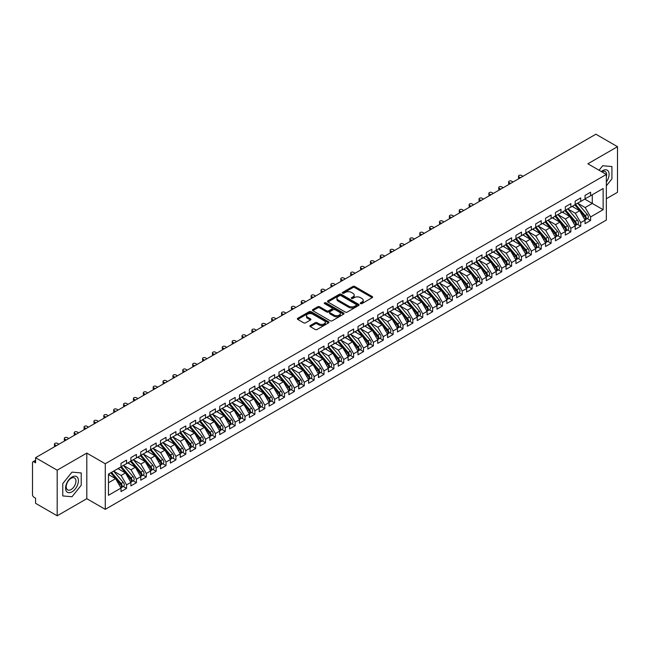 <?xml version="1.0" encoding="UTF-8"?>
<svg xmlns="http://www.w3.org/2000/svg" width="650" height="650" viewBox="0 0 650 650"><rect width="100%" height="100%" fill="white"/><g stroke="black" fill="none" stroke-linecap="round" stroke-linejoin="round"><path stroke-width="0.97" d="M360.571 303.615A0.959 0.552 0 0 0 361.928 303.615L372.223 297.668A1.373 0.788 0 0 0 372.629 297.107A1.373 0.788 0 0 0 372.223 296.546L354.778 286.479A1.373 0.788 0 0 0 352.844 286.479L342.55 292.419A0.959 0.552 0 0 0 343.907 293.207L345.239 292.435A4.388 2.535 0 0 1 351.439 292.435L352.893 293.272A4.388 2.535 0 0 1 354.177 295.067A4.388 2.535 0 0 1 352.893 296.855L351.561 297.627A0.959 0.552 0 0 0 352.918 298.407L354.25 297.635A4.388 2.535 0 0 1 360.449 297.635L361.904 298.48A4.388 2.535 0 0 1 363.188 300.267A4.388 2.535 0 0 1 361.904 302.055L360.571 302.827A0.959 0.552 0 0 0 360.571 303.615L360.571 302.827M310.302 325.528A1.373 0.788 0 0 0 309.896 326.089A1.373 0.788 0 0 0 310.302 326.649L315.193 329.477A1.373 0.788 0 0 0 317.127 329.477L328.567 322.871A1.373 0.788 0 0 0 328.965 322.311A1.373 0.788 0 0 0 328.567 321.758L311.123 311.683A1.373 0.788 0 0 0 309.181 311.683L297.749 318.289A1.373 0.788 0 0 0 297.342 318.841A1.373 0.788 0 0 0 297.749 319.402L303.656 322.814A1.373 0.788 0 0 0 305.598 322.814L310.489 319.995A1.373 0.788 0 0 0 310.895 319.434A1.373 0.788 0 0 0 310.489 318.874L307.564 317.184A3.664 2.121 0 0 1 306.483 315.681A3.664 2.121 0 0 1 308.75 313.731A3.664 2.121 0 0 1 312.748 314.186L324.228 320.816A3.664 2.121 0 0 1 325.301 322.311A3.664 2.121 0 0 1 323.042 324.269A3.664 2.121 0 0 1 319.044 323.814L317.127 322.709A1.373 0.788 0 0 0 315.193 322.709L310.302 325.528L310.302 326.649M606.344 198.737L617.5 192.294L617.5 146.689L595.879 134.209L35.563 457.706L35.563 462.832L33.979 461.923A2.096 1.211 -120 0 0 32.931 461.817A2.096 1.211 -120 0 0 32.5 462.776L32.5 494.699A2.096 1.211 -120 0 0 33.979 497.266L35.563 498.176L35.563 503.311L57.184 515.791L86.808 498.688L105.267 509.348L105.267 463.751L86.808 453.091L57.184 470.186L35.563 457.706M617.5 146.689L587.876 163.792L606.344 174.452L105.267 463.751M345.329 312.073A1.373 0.788 0 0 0 347.271 312.073L358.702 305.476A1.373 0.788 0 0 0 359.109 304.915A1.373 0.788 0 0 0 358.702 304.354L341.258 294.279A1.373 0.788 0 0 0 339.324 294.279L327.884 300.885A1.373 0.788 0 0 0 327.486 301.446A1.373 0.788 0 0 0 327.884 302.006L345.329 312.073M324.927 303.818A0.959 0.552 0 0 1 325.902 303.956L325.902 302.811L343.639 313.056A1.373 0.788 0 0 1 344.037 313.617A1.373 0.788 0 0 1 343.639 314.169L332.199 320.775A1.373 0.788 0 0 1 330.265 320.775L312.821 310.7L312.821 309.587A1.373 0.788 0 0 0 312.414 310.148A1.373 0.788 0 0 0 312.821 310.7M312.821 309.587L317.712 306.759A1.373 0.788 0 0 1 319.654 306.759L326.723 310.846A1.373 0.788 0 0 0 328.664 310.846L331.906 308.969A1.373 0.788 0 0 0 332.312 308.409A1.373 0.788 0 0 0 331.906 307.848L324.545 303.599A0.959 0.552 0 0 1 325.902 302.811M105.267 509.348L606.344 220.057L606.344 174.452M584.773 199.111L603.135 209.706L603.135 188.508L590.598 195.748L590.598 192.213L585.065 195.398L585.065 198.933L580.718 201.443L580.718 197.909L575.193 201.102L575.193 204.636L570.846 207.147L570.846 203.612L565.321 206.806L565.321 210.34L560.974 212.842L560.974 209.308L555.449 212.501L555.449 216.036L551.102 218.546L551.102 215.012L545.569 218.205L545.569 221.739L541.231 224.242L541.231 220.716L535.697 223.901L535.697 227.435L531.351 229.946L531.351 226.411L525.826 229.604L525.826 233.139L521.479 235.649L521.479 232.115L515.954 235.308L515.954 238.842L511.607 241.345L511.607 237.811L506.082 241.004L506.082 244.538L501.735 247.049L501.735 243.514L496.202 246.707L496.202 250.242L491.863 252.744L491.863 249.21L486.33 252.403L486.33 255.938L481.991 258.448L481.991 254.914L476.458 258.107L476.458 261.641L472.111 264.152L472.111 260.618L466.586 263.803L466.586 267.337L462.239 269.848L462.239 266.313L456.714 269.506L456.714 273.041L452.368 275.551L452.368 272.017L446.834 275.21L446.834 278.744L442.496 281.247L442.496 277.713L436.962 280.906L436.962 284.44L432.624 286.951L432.624 283.416L427.091 286.609L427.091 290.144L422.744 292.646L422.744 289.12L417.219 292.305L417.219 295.839L412.872 298.35L412.872 294.816L407.347 298.009L407.347 301.543L403 304.054L403 300.519L397.467 303.713L397.467 307.247L393.128 309.749L393.128 306.215L387.595 309.408L387.595 312.942L383.256 315.453L383.256 311.919L377.723 315.112L377.723 318.646L373.376 321.149L373.376 317.614L367.851 320.808L367.851 324.342L363.504 326.852L363.504 323.318L357.979 326.511L357.979 330.046L353.632 332.556L353.632 329.022L348.108 332.207L348.108 335.741L343.761 338.252L343.761 334.717L338.227 337.911L338.227 341.445L333.889 343.956L333.889 340.421L328.356 343.614L328.356 347.149L324.009 349.651L324.009 346.117L318.484 349.31L318.484 352.844L314.137 355.355L314.137 351.821L308.612 355.014L308.612 358.548L304.265 361.051L304.265 357.524L298.74 360.709L298.74 364.244L294.393 366.754L294.393 363.22L288.86 366.413L288.86 369.947L284.521 372.458L284.521 368.924L278.988 372.117L278.988 375.651L274.649 378.154L274.649 374.619L269.116 377.812L269.116 381.347L264.769 383.858L264.769 380.323L259.244 383.516L259.244 387.051L254.898 389.553L254.898 386.019L249.373 389.212L249.373 392.746L245.026 395.257L245.026 391.723L239.493 394.916L239.493 398.45L235.154 400.961L235.154 397.426L229.621 400.611L229.621 404.146L225.282 406.656L225.282 403.122L219.749 406.315L219.749 409.849L215.402 412.36L215.402 408.826L209.877 412.019L209.877 415.553L205.53 418.056L205.53 414.521L200.005 417.714L200.005 421.249L195.658 423.759L195.658 420.225L190.133 423.418L190.133 426.952L185.786 429.455L185.786 425.929L180.253 429.114L180.253 432.648L175.914 435.159L175.914 431.624L170.381 434.817L170.381 438.352L166.034 440.863L166.034 437.328L160.509 440.521L160.509 444.056L156.162 446.558L156.162 443.024L150.638 446.217L150.638 449.751L146.291 452.262L146.291 448.727L140.766 451.921L140.766 455.455L136.419 457.957L136.419 454.423L130.886 457.616L130.886 461.151L126.547 463.661L126.547 460.127L121.014 463.32L121.014 466.854L108.477 474.094L108.477 495.3L121.014 488.061L115.586 478.652L108.477 474.549M603.135 209.706L590.598 216.954L585.163 207.545L577.663 203.214L587.242 214.411L585.171 215.605A2.795 1.609 60 0 1 586.251 218.262A2.795 1.609 60 0 1 585.674 219.537A2.795 1.609 60 0 1 585.219 219.668M587.316 218.587L590.598 220.48L590.598 216.954M590.598 220.48L585.065 223.673L585.065 220.139L580.718 222.649L575.291 213.241L567.791 208.91M577.444 224.291L580.718 226.184L580.718 222.649M580.718 226.184L575.193 229.377L575.193 225.842L570.846 228.353L565.419 218.944L557.911 214.614L567.499 225.81L565.427 227.004A2.795 1.609 60 0 1 566.508 229.661A2.795 1.609 60 0 1 565.923 230.937A2.795 1.609 60 0 1 565.476 231.067M567.564 229.986L570.846 231.887L570.846 228.353M570.846 231.887L565.321 235.081L565.321 231.546L560.974 234.049L555.547 224.648L548.039 220.309L557.627 231.506L555.555 232.708A2.795 1.609 60 0 1 556.628 235.357A2.795 1.609 60 0 1 556.051 236.641A2.795 1.609 60 0 1 555.604 236.771M557.692 235.69L560.974 237.583L560.974 234.049M560.974 237.583L555.449 240.776L555.449 237.242L551.102 239.752L545.667 230.344L538.168 226.013M547.82 241.394L551.102 243.287L551.102 239.752M551.102 243.287L545.569 246.48L545.569 242.946L541.231 245.448L535.795 236.047L528.296 231.717L537.875 242.905L535.803 244.107A2.795 1.609 60 0 1 536.884 246.756A2.795 1.609 60 0 1 536.307 248.04A2.795 1.609 60 0 1 535.852 248.17M537.948 247.089L541.231 248.982L541.231 245.448M541.231 248.982L535.697 252.176L535.697 248.641L531.351 251.152L525.923 241.743L518.424 237.412L528.003 248.609L525.931 249.803A2.795 1.609 60 0 1 527.012 252.46A2.795 1.609 60 0 1 526.435 253.736A2.795 1.609 60 0 1 525.98 253.866M528.076 252.793L531.351 254.686L531.351 251.152M531.351 254.686L525.826 257.879L525.826 254.345L521.479 256.856L516.051 247.447L508.544 243.116M518.196 258.489L521.479 260.39L521.479 256.856M521.479 260.39L515.954 263.575L515.954 260.041L511.607 262.551L506.179 253.151L498.672 248.812L508.259 260.008L506.188 261.211A2.795 1.609 60 0 1 507.26 263.859A2.795 1.609 60 0 1 506.683 265.143A2.795 1.609 60 0 1 506.236 265.265M508.324 264.192L511.607 266.086L511.607 262.551M511.607 266.086L506.082 269.279L506.082 265.744L501.735 268.255L496.308 258.846L488.8 254.516L498.387 265.712L496.316 266.906A2.795 1.609 60 0 1 497.388 269.563A2.795 1.609 60 0 1 496.811 270.839A2.795 1.609 60 0 1 496.356 270.969M498.452 269.896L501.735 271.789L501.735 268.255M501.735 271.789L496.202 274.983L496.202 271.448L491.863 273.951L486.427 264.55L478.928 260.219L488.516 271.408L486.436 272.61A2.795 1.609 60 0 1 487.516 275.259A2.795 1.609 60 0 1 486.939 276.543A2.795 1.609 60 0 1 486.484 276.673M488.581 275.592L491.863 277.485L491.863 273.951M491.863 277.485L486.33 280.678L486.33 277.144L481.991 279.654L476.556 270.246L469.056 265.915L478.636 277.111L476.564 278.306A2.795 1.609 60 0 1 477.644 280.963A2.795 1.609 60 0 1 477.067 282.238A2.795 1.609 60 0 1 476.613 282.368M478.709 281.296L481.991 283.189L481.991 279.654M481.991 283.189L476.458 286.382L476.458 282.848L472.111 285.358L466.684 275.949L459.176 271.619L468.764 282.815L466.692 284.009A2.795 1.609 60 0 1 467.773 286.666A2.795 1.609 60 0 1 467.188 287.942A2.795 1.609 60 0 1 466.741 288.072M468.829 286.991L472.111 288.884L472.111 285.358M472.111 288.884L466.586 292.077L466.586 288.543L462.239 291.054L456.812 281.645L449.304 277.314L458.892 288.511L456.82 289.705A2.795 1.609 60 0 1 457.892 292.362A2.795 1.609 60 0 1 457.316 293.637A2.795 1.609 60 0 1 456.869 293.767M458.957 292.695L462.239 294.588L462.239 291.054M462.239 294.588L456.714 297.781L456.714 294.247L452.368 296.757L446.94 287.349L439.433 283.018M449.085 298.391L452.368 300.292L452.368 296.757M452.368 300.292L446.834 303.485L446.834 299.951L442.496 302.453L437.06 293.053L429.561 288.714M439.213 304.094L442.496 305.988L442.496 302.453M442.496 305.988L436.962 309.181L436.962 305.646L432.624 308.157L427.188 298.748L419.689 294.418M429.341 309.798L432.624 311.691L432.624 308.157M432.624 311.691L427.091 314.884L427.091 311.35L422.744 313.852L417.316 304.452L409.809 300.121M419.461 315.494L422.744 317.387L422.744 313.852M422.744 317.387L417.219 320.58L417.219 317.046L412.872 319.556L407.444 310.148L399.937 305.817M409.589 321.197L412.872 323.091L412.872 319.556M412.872 323.091L407.347 326.284L407.347 322.749L403 325.26L397.572 315.851L390.065 311.521M399.717 326.893L403 328.794L403 325.26M403 328.794L397.467 331.979L397.467 328.445L393.128 330.956L387.692 321.555L380.193 317.216M389.846 332.597L393.128 334.49L393.128 330.956M393.128 334.49L387.595 337.683L387.595 334.149L383.256 336.659L377.821 327.251L370.321 322.92M379.974 338.301L383.256 340.194L383.256 336.659M383.256 340.194L377.723 343.387L377.723 339.852L373.376 342.355L367.949 332.954L360.449 328.624M370.102 343.996L373.376 345.889L373.376 342.355M373.376 345.889L367.851 349.082L367.851 345.548L363.504 348.059L358.077 338.65L350.569 334.319M360.222 349.7L363.504 351.593L363.504 348.059M363.504 351.593L357.979 354.786L357.979 351.252L353.632 353.762L348.205 344.354L340.697 340.023L350.285 351.219L348.213 352.414A2.795 1.609 60 0 1 349.286 355.071A2.795 1.609 60 0 1 348.709 356.346A2.795 1.609 60 0 1 348.262 356.476M350.35 355.396L353.632 357.289L353.632 353.762M353.632 357.289L348.108 360.482L348.108 356.947L343.761 359.458L338.333 350.049L330.826 345.719L340.413 356.915L338.333 358.109A2.795 1.609 60 0 1 339.414 360.766A2.795 1.609 60 0 1 338.837 362.042A2.795 1.609 60 0 1 338.382 362.172M340.478 361.099L343.761 362.993L343.761 359.458M343.761 362.993L338.227 366.186L338.227 362.651L333.889 365.162L328.453 355.753L320.954 351.423M330.606 366.795L333.889 368.696L333.889 365.162M333.889 368.696L328.356 371.889L328.356 368.355L324.009 370.858L318.581 361.457L311.082 357.118L320.661 368.314L318.589 369.517A2.795 1.609 60 0 1 319.67 372.166A2.795 1.609 60 0 1 319.093 373.449A2.795 1.609 60 0 1 318.638 373.579M320.734 372.499L324.009 374.392L324.009 370.858M324.009 374.392L318.484 377.585L318.484 374.051L314.137 376.561L308.709 367.152L301.202 362.822L310.789 374.018L308.717 375.213A2.795 1.609 60 0 1 309.798 377.869A2.795 1.609 60 0 1 309.213 379.145A2.795 1.609 60 0 1 308.766 379.275M310.854 378.202L314.137 380.096L314.137 376.561M314.137 380.096L308.612 383.289L308.612 379.754L304.265 382.257L298.838 372.856L291.33 368.526L300.918 379.714L298.846 380.916A2.795 1.609 60 0 1 299.918 383.565A2.795 1.609 60 0 1 299.341 384.849A2.795 1.609 60 0 1 298.894 384.979M300.983 383.898L304.265 385.791L304.265 382.257M304.265 385.791L298.74 388.984L298.74 385.45L294.393 387.961L288.966 378.552L281.458 374.221L291.046 385.418L288.974 386.612A2.795 1.609 60 0 1 290.046 389.269A2.795 1.609 60 0 1 289.469 390.544A2.795 1.609 60 0 1 289.014 390.674M291.111 389.602L294.393 391.495L294.393 387.961M294.393 391.495L288.86 394.688L288.86 391.154L284.521 393.664L279.086 384.256L271.586 379.925L281.174 391.121L279.094 392.316A2.795 1.609 60 0 1 280.174 394.973A2.795 1.609 60 0 1 279.598 396.248A2.795 1.609 60 0 1 279.142 396.378M281.239 395.298L284.521 397.199L284.521 393.664M284.521 397.199L278.988 400.384L278.988 396.849L274.649 399.36L269.214 389.959L261.714 385.621L271.294 396.817L269.222 398.019A2.795 1.609 60 0 1 270.303 400.668A2.795 1.609 60 0 1 269.726 401.952A2.795 1.609 60 0 1 269.271 402.074M271.367 401.001L274.649 402.894L274.649 399.36M274.649 402.894L269.116 406.088L269.116 402.553L264.769 405.064L259.342 395.655L251.834 391.324L261.422 402.521L259.35 403.715A2.795 1.609 60 0 1 260.431 406.372A2.795 1.609 60 0 1 259.846 407.648A2.795 1.609 60 0 1 259.399 407.777M261.487 406.705L264.769 408.598L264.769 405.064M264.769 408.598L259.244 411.791L259.244 408.257L254.898 410.759L249.47 401.359L241.963 397.028L251.55 408.216L249.478 409.419A2.795 1.609 60 0 1 250.551 412.067A2.795 1.609 60 0 1 249.974 413.351A2.795 1.609 60 0 1 249.527 413.481M251.615 412.401L254.898 414.294L254.898 410.759M254.898 414.294L249.373 417.487L249.373 413.952L245.026 416.463L239.598 407.054L232.091 402.724L241.678 413.92L239.606 415.114A2.795 1.609 60 0 1 240.679 417.771A2.795 1.609 60 0 1 240.102 419.047A2.795 1.609 60 0 1 239.647 419.177M241.743 418.104L245.026 419.997L245.026 416.463M245.026 419.997L239.493 423.191L239.493 419.656L235.154 422.167L229.718 412.758L222.219 408.428L231.806 419.624L229.726 420.818A2.795 1.609 60 0 1 230.807 423.475A2.795 1.609 60 0 1 230.23 424.751A2.795 1.609 60 0 1 229.775 424.881M231.871 423.8L235.154 425.693L235.154 422.167M235.154 425.693L229.621 428.886L229.621 425.352L225.282 427.863L219.846 418.454L212.347 414.123L221.926 425.319L219.854 426.514A2.795 1.609 60 0 1 220.935 429.171A2.795 1.609 60 0 1 220.358 430.446A2.795 1.609 60 0 1 219.903 430.576M221.999 429.504L225.282 431.397L225.282 427.863M225.282 431.397L219.749 434.59L219.749 431.056L215.402 433.566L209.974 424.157L202.467 419.827L212.054 431.023L209.982 432.218A2.795 1.609 60 0 1 211.063 434.874A2.795 1.609 60 0 1 210.486 436.15A2.795 1.609 60 0 1 210.031 436.28M212.119 435.199L215.402 437.101L215.402 433.566M215.402 437.101L209.877 440.294L209.877 436.759L205.53 439.262L200.102 429.861L192.595 425.523M202.248 440.903L205.53 442.796L205.53 439.262M205.53 442.796L200.005 445.989L200.005 442.455L195.658 444.966L190.231 435.557L182.723 431.226L192.311 442.423L190.239 443.617A2.795 1.609 60 0 1 191.311 446.274A2.795 1.609 60 0 1 190.734 447.549A2.795 1.609 60 0 1 190.287 447.679M192.376 446.607L195.658 448.5L195.658 444.966M195.658 448.5L190.133 451.693L190.133 448.159L185.786 450.661L180.351 441.261L172.851 436.93M182.504 452.302L185.786 454.196L185.786 450.661M185.786 454.196L180.253 457.389L180.253 453.854L175.914 456.365L170.479 446.956L162.979 442.626M172.632 458.006L175.914 459.899L175.914 456.365M175.914 459.899L170.381 463.093L170.381 459.558L166.034 462.069L160.607 452.66L153.107 448.329M162.76 463.702L166.034 465.603L166.034 462.069M166.034 465.603L160.509 468.788L160.509 465.254L156.162 467.764L150.735 458.364L143.227 454.025M152.88 469.406L156.162 471.299L156.162 467.764M156.162 471.299L150.638 474.492L150.638 470.957L146.291 473.468L140.863 464.059L133.356 459.729M143.008 475.109L146.291 477.003L146.291 473.468M146.291 477.003L140.766 480.196L140.766 476.661L136.419 479.164L130.991 469.763L123.484 465.433M133.136 480.805L136.419 482.698L136.419 479.164M136.419 482.698L130.886 485.891L130.886 482.357L126.547 484.868L121.111 475.459L113.612 471.128M123.264 486.509L126.547 488.402L126.547 484.868M126.547 488.402L121.014 491.595L121.014 488.061M121.014 466.741L126.547 463.661M108.477 482.755L115.586 478.652M130.886 461.037L136.419 457.957M121.111 475.459L125.458 472.956L117.951 468.618M130.886 482.357L125.458 472.956M140.766 455.341L146.291 452.262M130.991 469.763L135.33 467.253L127.831 462.922M140.766 476.661L135.33 467.253M150.638 449.637L156.162 446.558M140.863 464.059L145.202 461.549L137.702 457.218M150.638 470.957L145.202 461.549M160.509 443.942L166.034 440.863M150.735 458.364L155.082 455.853L147.574 451.523M160.509 465.254L155.082 455.853M170.381 438.238L175.914 435.159M160.607 452.66L164.954 450.149L157.446 445.819M170.381 459.558L164.954 450.149M180.253 432.534L185.786 429.455M170.479 446.956L174.826 444.454L167.318 440.115M180.253 453.854L174.826 444.454M190.133 426.839L195.658 423.759M180.351 441.261L184.697 438.75L177.198 434.419M190.133 448.159L184.697 438.75M200.005 421.135L205.53 418.056M190.231 435.557L194.569 433.054L187.07 428.716M200.005 442.455L194.569 433.054M209.877 415.439L215.402 412.36M200.102 429.861L204.449 427.351L196.942 423.02M209.877 436.759L204.449 427.351M219.749 409.736L225.282 406.656M209.974 424.157L214.321 421.647L206.814 417.316M219.749 431.056L214.321 421.647M229.621 404.032L235.154 400.961M219.846 418.454L224.193 415.951L216.686 411.621M229.621 425.352L224.193 415.951M239.493 398.336L245.026 395.257M229.718 412.758L234.065 410.248L226.566 405.917M239.493 419.656L234.065 410.248M249.373 392.632L254.898 389.553M239.598 407.054L243.937 404.552L236.438 400.213M249.373 413.952L243.937 404.552M259.244 386.937L264.769 383.858M249.47 401.359L253.809 398.848L246.309 394.517M259.244 408.257L253.809 398.848M269.116 381.233L274.649 378.154M259.342 395.655L263.689 393.144L256.181 388.814M269.116 402.553L263.689 393.144M278.988 375.537L284.521 372.458M269.214 389.959L273.561 387.449L266.053 383.118M278.988 396.849L273.561 387.449M288.86 369.834L294.393 366.754M279.086 384.256L283.433 381.745L275.925 377.414M288.86 391.154L283.433 381.745M298.74 364.13L304.265 361.051M288.966 378.552L293.304 376.049L285.805 371.711M298.74 385.45L293.304 376.049M308.612 358.434L314.137 355.355M298.838 372.856L303.176 370.346L295.677 366.015M308.612 379.754L303.176 370.346M318.484 352.731L324.009 349.651M308.709 367.152L313.056 364.65L305.549 360.311M318.484 374.051L313.056 364.65M328.356 347.035L333.889 343.956M318.581 361.457L322.928 358.946L315.421 354.616M328.356 368.355L322.928 358.946M338.227 341.331L343.761 338.252M328.453 355.753L332.8 353.243L325.293 348.912M338.227 362.651L332.8 353.243M348.108 335.627L353.632 332.556M338.333 350.049L342.672 347.547L335.173 343.216M348.108 356.947L342.672 347.547M357.979 329.932L363.504 326.852M348.205 344.354L352.544 341.843L345.044 337.512M357.979 351.252L352.544 341.843M367.851 324.228L373.376 321.149M358.077 338.65L362.424 336.148L354.916 331.809M367.851 345.548L362.424 336.148M377.723 318.533L383.256 315.453M367.949 332.954L372.296 330.444L364.788 326.113M377.723 339.852L372.296 330.444M387.595 312.829L393.128 309.749M377.821 327.251L382.168 324.74L374.66 320.409M387.595 334.149L382.168 324.74M397.467 307.133L403 304.054M387.692 321.555L392.039 319.044L384.54 314.714M397.467 328.445L392.039 319.044M407.347 301.429L412.872 298.35M397.572 315.851L401.911 313.341L394.412 309.01M407.347 322.749L401.911 313.341M417.219 295.726L422.744 292.646M407.444 310.148L411.791 307.645L404.284 303.306M417.219 317.046L411.791 307.645M427.091 290.03L432.624 286.951M417.316 304.452L421.663 301.941L414.156 297.611M427.091 311.35L421.663 301.941M436.962 284.326L442.496 281.247M427.188 298.748L431.535 296.246L424.027 291.907M436.962 305.646L431.535 296.246M446.834 278.631L452.368 275.551M437.06 293.053L441.407 290.542L433.907 286.211M446.834 299.951L441.407 290.542M456.714 272.927L462.239 269.848M446.94 287.349L451.279 284.838L443.779 280.507M456.714 294.247L451.279 284.838M466.586 267.223L472.111 264.152M456.812 281.645L461.151 279.142L453.651 274.812M466.586 288.543L461.151 279.142M476.458 261.527L481.991 258.448M466.684 275.949L471.031 273.439L463.523 269.108M476.458 282.848L471.031 273.439M486.33 255.824L491.863 252.744M476.556 270.246L480.902 267.743L473.395 263.404M486.33 277.144L480.902 267.743M496.202 250.128L501.735 247.049M486.427 264.55L490.774 262.039L483.267 257.709M496.202 271.448L490.774 262.039M506.082 244.424L511.607 241.345M496.308 258.846L500.646 256.336L493.147 252.005M506.082 265.744L500.646 256.336M515.954 238.729L521.479 235.649M506.179 253.151L510.518 250.64L503.019 246.309M515.954 260.041L510.518 250.64M525.826 233.025L531.351 229.946M516.051 247.447L520.398 244.936L512.891 240.606M525.826 254.345L520.398 244.936M535.697 227.321L541.231 224.242M525.923 241.743L530.27 239.241L522.762 234.902M535.697 248.641L530.27 239.241M545.569 221.626L551.102 218.546M535.795 236.047L540.142 233.537L532.634 229.206M545.569 242.946L540.142 233.537M555.449 215.922L560.974 212.842M545.667 230.344L550.014 227.841L542.514 223.502M555.449 237.242L550.014 227.841M565.321 210.226L570.846 207.147M555.547 224.648L559.886 222.137L552.386 217.807M565.321 231.546L559.886 222.137M575.193 204.523L580.718 201.443M565.419 218.944L569.766 216.434L562.258 212.103M575.193 225.842L569.766 216.434M585.065 198.819L590.598 195.748M585.163 207.545L592.272 203.442L592.272 194.773L603.135 188.508M575.291 213.241L579.637 210.738L572.13 206.407M585.065 220.139L579.637 210.738M57.184 470.186L57.184 515.791M602.688 165.734L599.064 170.251L602.688 165.734L611.918 166.562L602.688 165.734M611.918 178.872L611.918 166.562L611.918 178.872L606.344 185.811L611.918 178.872M86.808 498.688L86.808 453.091M81.226 485.266L81.226 472.956L71.996 472.128L62.766 483.616L62.766 495.926L71.996 496.746L81.226 485.266L71.996 496.746L62.766 495.926L62.766 483.616L71.996 472.128L81.226 472.956L81.226 485.266M360.953 303.745L361.904 303.201A4.388 2.535 0 0 0 363.188 301.405L363.188 300.267M354.177 295.067L354.177 296.205A4.388 2.535 0 0 1 352.893 297.993L351.942 298.545M372.223 296.546L372.223 297.668L354.778 287.617A1.373 0.788 0 0 0 352.844 287.617L342.932 293.337M358.686 305.484L341.258 295.425A1.373 0.788 0 0 0 339.324 295.425L327.909 302.014M356.281 305.305A0.959 0.552 0 0 0 356.281 304.517L340.974 295.677A0.959 0.552 0 0 0 339.617 295.677L338.211 296.489A4.388 2.535 0 0 0 336.928 298.285A4.388 2.535 0 0 0 338.211 300.072L348.676 306.118A4.388 2.535 0 0 0 354.876 306.118L356.281 305.305L356.281 306.442A0.959 0.552 0 0 0 356.566 306.053L356.566 304.915M336.928 298.285L336.928 299.423A4.388 2.535 0 0 0 338.211 301.21L338.211 300.072M356.281 306.442L354.876 307.255A4.388 2.535 0 0 1 348.676 307.255L338.211 301.21M312.837 310.716L317.712 307.897L317.712 306.759M332.312 308.409L332.312 309.546A1.373 0.788 0 0 1 331.906 310.107L328.664 311.984A1.373 0.788 0 0 1 326.723 311.984L319.654 307.897A1.373 0.788 0 0 0 317.712 307.897M325.902 303.956L343.614 314.186M334.067 315.079A3.664 2.121 0 0 0 338.065 315.543A3.664 2.121 0 0 0 340.324 313.584A3.664 2.121 0 0 0 339.251 312.089L335.205 309.749A1.373 0.788 0 0 0 333.263 309.749L330.021 311.626A1.373 0.788 0 0 0 329.615 312.187A1.373 0.788 0 0 0 330.021 312.748L334.067 315.079L334.067 316.225A3.664 2.121 0 0 0 338.065 316.68A3.664 2.121 0 0 0 340.324 314.722L340.324 313.584M329.615 312.187L329.615 313.324A1.373 0.788 0 0 0 330.021 313.885L330.021 312.748M334.067 316.225L330.021 313.885M325.301 322.311L325.301 323.456A3.664 2.121 0 0 1 323.042 325.406A3.664 2.121 0 0 1 319.044 324.951L317.127 323.846A1.373 0.788 0 0 0 315.193 323.846L310.318 326.658M306.483 315.681L306.483 316.826A3.664 2.121 0 0 0 307.564 318.321L307.564 317.184M310.473 320.003L307.564 318.321M328.551 322.887L311.123 312.821A1.373 0.788 0 0 0 309.181 312.821L297.765 319.418M585.674 219.537L587.746 218.343A2.795 1.609 -120 0 0 588.323 217.059A2.795 1.609 -120 0 0 587.242 214.411M574.787 204.872L584.383 216.06A2.795 1.609 60 0 1 585.463 218.717A2.795 1.609 60 0 1 584.951 219.944M519.009 176.873L519.009 178.36A1.747 1.008 180 0 1 518.505 177.645L518.505 176.166A1.747 1.008 0 0 0 519.009 176.873L520.496 177.734M522.966 176.304L521.479 175.451A1.747 1.008 0 0 0 519.577 175.232A1.747 1.008 0 0 0 518.505 176.166M573.852 207.399L572.715 206.066M575.575 204.417L585.171 215.605M565.703 210.113L575.299 221.301A2.795 1.609 60 0 1 576.379 223.957A2.795 1.609 60 0 1 575.803 225.233L577.874 224.039A2.795 1.609 -120 0 0 578.451 222.763A2.795 1.609 -120 0 0 577.371 220.106L567.775 208.918M575.803 225.233A2.795 1.609 60 0 1 575.347 225.363M564.915 210.576L574.511 221.764A2.795 1.609 60 0 1 575.591 224.412A2.795 1.609 60 0 1 575.079 225.648M509.137 182.577L509.137 184.056A1.747 1.008 180 0 1 508.625 183.349L508.625 181.862A1.747 1.008 0 0 0 509.137 182.577L510.624 183.43M513.086 182.008L511.607 181.155A1.747 1.008 0 0 0 509.706 180.936A1.747 1.008 0 0 0 508.625 181.862M563.972 213.094L562.835 211.77M565.923 230.937L568.003 229.743A2.795 1.609 -120 0 0 568.579 228.459A2.795 1.609 -120 0 0 567.499 225.81M555.035 216.271L564.639 227.459A2.795 1.609 60 0 1 565.711 230.116A2.795 1.609 60 0 1 565.207 231.351M499.265 188.281L499.265 189.759A1.747 1.008 180 0 1 498.753 189.044L498.753 187.566A1.747 1.008 0 0 0 499.265 188.281L500.744 189.134M503.214 187.704L501.735 186.851A1.747 1.008 0 0 0 499.834 186.631A1.747 1.008 0 0 0 498.753 187.566M554.101 218.798L552.963 217.474M555.831 215.816L565.427 227.004M556.051 236.641L558.122 235.438A2.795 1.609 -120 0 0 558.707 234.162A2.795 1.609 -120 0 0 557.627 231.506M545.163 221.975L554.759 233.163A2.795 1.609 60 0 1 555.839 235.812A2.795 1.609 60 0 1 555.336 237.047M489.393 193.976L489.393 195.463A1.747 1.008 180 0 1 488.881 194.748L488.881 193.261A1.747 1.008 0 0 0 489.393 193.976L490.872 194.829M493.342 193.407L491.863 192.554A1.747 1.008 0 0 0 489.962 192.335A1.747 1.008 0 0 0 488.881 193.261M544.229 224.494L543.091 223.169M545.951 221.52L555.555 232.708M536.079 227.216L545.675 238.404A2.795 1.609 60 0 1 546.756 241.061A2.795 1.609 60 0 1 546.179 242.336L548.251 241.142A2.795 1.609 -120 0 0 548.827 239.866A2.795 1.609 -120 0 0 547.755 237.209L538.151 226.021M546.179 242.336A2.795 1.609 60 0 1 545.724 242.466M535.291 227.671L544.887 238.859A2.795 1.609 60 0 1 545.967 241.516A2.795 1.609 60 0 1 545.464 242.751M479.521 199.68L479.521 201.159A1.747 1.008 180 0 1 479.009 200.444L479.009 198.965A1.747 1.008 0 0 0 479.521 199.68L481 200.533M483.47 199.111L481.991 198.25A1.747 1.008 0 0 0 480.082 198.031A1.747 1.008 0 0 0 479.009 198.965M534.357 230.197L533.219 228.873M606.344 182.024A9.076 5.241 120 0 0 608.814 172.299A9.076 5.241 120 0 0 602.688 170.633A9.076 5.241 120 0 0 601.347 171.567M606.344 176.857A6.874 3.965 120 0 0 605.223 171.576A6.874 3.965 120 0 0 601.867 171.868M71.996 491.847A9.076 5.241 120 0 0 78.414 480.732A9.076 5.241 120 0 0 71.996 477.027A9.076 5.241 120 0 0 65.577 488.142A9.076 5.241 120 0 0 71.996 491.847M71.094 489.531A6.874 3.965 120 0 0 75.587 483.478A6.874 3.965 120 0 0 74.531 477.969A6.874 3.965 120 0 0 71.094 478.311A6.874 3.965 120 0 0 66.601 484.364A6.874 3.965 120 0 0 67.657 489.872A6.874 3.965 120 0 0 71.094 489.531M536.307 248.04L538.379 246.838A2.795 1.609 -120 0 0 538.956 245.562A2.795 1.609 -120 0 0 537.875 242.905M525.419 233.374L535.015 244.562A2.795 1.609 60 0 1 536.096 247.219A2.795 1.609 60 0 1 535.584 248.446M469.649 205.376L469.649 206.862A1.747 1.008 180 0 1 469.137 206.148L469.137 204.669A1.747 1.008 0 0 0 469.649 205.376L471.128 206.229M473.598 204.807L472.111 203.954A1.747 1.008 0 0 0 470.21 203.734A1.747 1.008 0 0 0 469.137 204.669M524.485 235.901L523.347 234.569M526.207 232.919L535.803 244.107M526.435 253.736L528.507 252.541A2.795 1.609 -120 0 0 529.084 251.266A2.795 1.609 -120 0 0 528.003 248.609M515.548 239.078L525.143 250.266A2.795 1.609 60 0 1 526.224 252.915A2.795 1.609 60 0 1 525.712 254.15M459.769 211.079L459.769 212.558A1.747 1.008 180 0 1 459.257 211.851L459.257 210.364A1.747 1.008 0 0 0 459.769 211.079L461.256 211.932M463.718 210.511L462.239 209.649A1.747 1.008 0 0 0 460.338 209.438A1.747 1.008 0 0 0 459.257 210.364M514.605 241.597L513.467 240.273M516.336 238.615L525.931 249.803M506.464 244.319L516.059 255.507A2.795 1.609 60 0 1 517.14 258.164A2.795 1.609 60 0 1 516.555 259.439L518.635 258.245A2.795 1.609 -120 0 0 519.212 256.961A2.795 1.609 -120 0 0 518.131 254.312L508.536 243.124M516.555 259.439A2.795 1.609 60 0 1 516.108 259.569M505.668 244.774L515.271 255.962A2.795 1.609 60 0 1 516.344 258.619A2.795 1.609 60 0 1 515.84 259.854M449.898 216.775L449.898 218.262A1.747 1.008 180 0 1 449.386 217.547L449.386 216.068A1.747 1.008 0 0 0 449.898 216.775L451.376 217.636M453.846 216.206L452.368 215.353A1.747 1.008 0 0 0 450.466 215.134A1.747 1.008 0 0 0 449.386 216.068M504.733 247.301L503.596 245.968M506.683 265.143L508.755 263.941A2.795 1.609 -120 0 0 509.34 262.665A2.795 1.609 -120 0 0 508.259 260.008M495.796 250.477L505.391 261.666A2.795 1.609 60 0 1 506.472 264.314A2.795 1.609 60 0 1 505.968 265.549M440.026 222.479L440.026 223.957A1.747 1.008 180 0 1 439.514 223.251L439.514 221.764A1.747 1.008 0 0 0 440.026 222.479L441.504 223.332M443.974 221.91L442.496 221.057A1.747 1.008 0 0 0 440.594 220.838A1.747 1.008 0 0 0 439.514 221.764M494.861 252.996L493.724 251.672M496.584 250.023L506.188 261.211M496.811 270.839L498.883 269.644A2.795 1.609 -120 0 0 499.46 268.361A2.795 1.609 -120 0 0 498.387 265.712M485.924 256.173L495.519 267.361A2.795 1.609 60 0 1 496.6 270.018A2.795 1.609 60 0 1 496.096 271.253M430.154 228.182L430.154 229.661A1.747 1.008 180 0 1 429.642 228.946L429.642 227.467A1.747 1.008 0 0 0 430.154 228.182L431.632 229.036M434.102 227.606L432.624 226.752A1.747 1.008 0 0 0 430.714 226.533A1.747 1.008 0 0 0 429.642 227.467M484.989 258.7L483.852 257.376M486.712 255.718L496.316 266.906M486.939 276.543L489.011 275.34A2.795 1.609 -120 0 0 489.588 274.064A2.795 1.609 -120 0 0 488.516 271.408M476.052 261.877L485.648 273.065A2.795 1.609 60 0 1 486.728 275.722A2.795 1.609 60 0 1 486.216 276.949M420.282 233.878L420.282 235.365A1.747 1.008 180 0 1 419.77 234.65L419.77 233.171A1.747 1.008 0 0 0 420.282 233.878L421.761 234.731M424.231 233.309L422.744 232.456A1.747 1.008 0 0 0 420.843 232.237A1.747 1.008 0 0 0 419.77 233.171M475.118 264.396L473.98 263.071M476.84 261.422L486.436 272.61M477.067 282.238L479.139 281.044A2.795 1.609 -120 0 0 479.716 279.768A2.795 1.609 -120 0 0 478.636 277.111M466.18 267.572L475.776 278.761A2.795 1.609 60 0 1 476.856 281.418A2.795 1.609 60 0 1 476.344 282.652M410.402 239.582L410.402 241.061A1.747 1.008 180 0 1 409.89 240.354L409.89 238.867A1.747 1.008 0 0 0 410.402 239.582L411.889 240.435M414.351 239.013L412.872 238.152A1.747 1.008 0 0 0 410.971 237.941A1.747 1.008 0 0 0 409.89 238.867M465.246 270.099L464.1 268.775M466.968 267.118L476.564 278.306M467.188 287.942L469.267 286.748A2.795 1.609 -120 0 0 469.844 285.464A2.795 1.609 -120 0 0 468.764 282.815M456.3 273.276L465.904 284.464A2.795 1.609 60 0 1 466.976 287.121A2.795 1.609 60 0 1 466.473 288.348M400.53 245.278L400.53 246.764A1.747 1.008 180 0 1 400.018 246.049L400.018 244.571A1.747 1.008 0 0 0 400.53 245.278L402.009 246.139M404.479 244.709L403 243.856A1.747 1.008 0 0 0 401.099 243.636A1.747 1.008 0 0 0 400.018 244.571M455.366 275.803L454.228 274.471M457.096 272.821L466.692 284.009M457.316 293.637L459.387 292.443A2.795 1.609 -120 0 0 459.973 291.168A2.795 1.609 -120 0 0 458.892 288.511M446.428 278.98L456.032 290.168A2.795 1.609 60 0 1 457.104 292.817A2.795 1.609 60 0 1 456.601 294.052M390.658 250.981L390.658 252.46A1.747 1.008 180 0 1 390.146 251.753L390.146 250.266A1.747 1.008 0 0 0 390.658 250.981L392.137 251.834M394.607 250.412L393.128 249.559A1.747 1.008 0 0 0 391.227 249.34A1.747 1.008 0 0 0 390.146 250.266M445.494 281.499L444.356 280.174M447.216 278.517L456.82 289.705M437.344 284.221L446.948 295.409A2.795 1.609 60 0 1 448.021 298.066A2.795 1.609 60 0 1 447.444 299.341L449.516 298.147A2.795 1.609 -120 0 0 450.093 296.863A2.795 1.609 -120 0 0 449.02 294.214L439.416 283.026M447.444 299.341A2.795 1.609 60 0 1 446.989 299.471M436.556 284.676L446.152 295.864A2.795 1.609 60 0 1 447.233 298.521A2.795 1.609 60 0 1 446.729 299.756M380.786 256.685L380.786 258.164A1.747 1.008 180 0 1 380.274 257.449L380.274 255.97A1.747 1.008 0 0 0 380.786 256.685L382.265 257.538M384.735 256.108L383.256 255.255A1.747 1.008 0 0 0 381.355 255.036A1.747 1.008 0 0 0 380.274 255.97M435.622 287.202L434.484 285.878M427.473 289.924L437.068 301.113A2.795 1.609 60 0 1 438.149 303.761A2.795 1.609 60 0 1 437.572 305.045L439.644 303.842A2.795 1.609 -120 0 0 440.221 302.567A2.795 1.609 -120 0 0 439.148 299.91L429.544 288.722M437.572 305.045A2.795 1.609 60 0 1 437.117 305.175M426.684 290.379L436.28 301.567A2.795 1.609 60 0 1 437.361 304.216A2.795 1.609 60 0 1 436.849 305.451M370.914 262.381L370.914 263.868A1.747 1.008 180 0 1 370.402 263.152L370.402 261.666A1.747 1.008 0 0 0 370.914 262.381L372.393 263.234M374.863 261.812L373.376 260.959A1.747 1.008 0 0 0 371.475 260.739A1.747 1.008 0 0 0 370.402 261.666M425.75 292.898L424.613 291.574M417.601 295.62L427.196 306.808A2.795 1.609 60 0 1 428.277 309.465A2.795 1.609 60 0 1 427.7 310.741L429.772 309.546A2.795 1.609 -120 0 0 430.349 308.271A2.795 1.609 -120 0 0 429.268 305.614L419.673 294.426M427.7 310.741A2.795 1.609 60 0 1 427.245 310.871M416.812 296.075L426.408 307.263A2.795 1.609 60 0 1 427.489 309.92A2.795 1.609 60 0 1 426.977 311.155M361.034 268.084L361.034 269.563A1.747 1.008 180 0 1 360.531 268.848L360.531 267.369A1.747 1.008 0 0 0 361.034 268.084L362.521 268.938M364.983 267.516L363.504 266.654A1.747 1.008 0 0 0 361.603 266.435A1.747 1.008 0 0 0 360.531 267.369M415.878 298.602L414.741 297.277M407.729 301.324L417.324 312.512A2.795 1.609 60 0 1 418.405 315.161A2.795 1.609 60 0 1 417.828 316.444L419.9 315.242A2.795 1.609 -120 0 0 420.477 313.966A2.795 1.609 -120 0 0 419.396 311.309L409.801 300.121M417.828 316.444A2.795 1.609 60 0 1 417.373 316.574M406.941 301.779L416.536 312.967A2.795 1.609 60 0 1 417.609 315.624A2.795 1.609 60 0 1 417.105 316.851M351.162 273.78L351.162 275.267A1.747 1.008 180 0 1 350.651 274.552L350.651 273.073A1.747 1.008 0 0 0 351.162 273.78L352.641 274.633M355.111 273.211L353.632 272.358A1.747 1.008 0 0 0 351.731 272.139A1.747 1.008 0 0 0 350.651 273.073M405.998 304.306L404.861 302.973M397.857 307.019L407.452 318.207A2.795 1.609 60 0 1 408.533 320.864A2.795 1.609 60 0 1 407.948 322.14L410.028 320.946A2.795 1.609 -120 0 0 410.605 319.67A2.795 1.609 -120 0 0 409.524 317.013L399.929 305.825M407.948 322.14A2.795 1.609 60 0 1 407.501 322.27M397.061 307.483L406.664 318.671A2.795 1.609 60 0 1 407.737 321.319A2.795 1.609 60 0 1 407.233 322.554M341.291 279.484L341.291 280.963A1.747 1.008 180 0 1 340.779 280.256L340.779 278.769A1.747 1.008 0 0 0 341.291 279.484L342.769 280.337M345.239 278.915L343.761 278.054A1.747 1.008 0 0 0 341.859 277.842A1.747 1.008 0 0 0 340.779 278.769M396.126 310.001L394.989 308.677M387.977 312.723L397.581 323.911A2.795 1.609 60 0 1 398.653 326.568A2.795 1.609 60 0 1 398.076 327.844L400.148 326.649A2.795 1.609 -120 0 0 400.733 325.366A2.795 1.609 -120 0 0 399.652 322.717L390.057 311.529M398.076 327.844A2.795 1.609 60 0 1 397.629 327.974M387.189 313.178L396.784 324.366A2.795 1.609 60 0 1 397.865 327.023A2.795 1.609 60 0 1 397.361 328.258M331.419 285.179L331.419 286.666A1.747 1.008 180 0 1 330.907 285.951L330.907 284.473A1.747 1.008 0 0 0 331.419 285.179L332.898 286.041M335.368 284.611L333.889 283.757A1.747 1.008 0 0 0 331.988 283.538A1.747 1.008 0 0 0 330.907 284.473M386.254 315.705L385.117 314.373M378.105 318.427L387.701 329.615A2.795 1.609 60 0 1 388.781 332.264A2.795 1.609 60 0 1 388.204 333.548L390.276 332.345A2.795 1.609 -120 0 0 390.853 331.069A2.795 1.609 -120 0 0 389.781 328.412L380.177 317.224M388.204 333.548A2.795 1.609 60 0 1 387.749 333.669M377.317 318.882L386.912 330.07A2.795 1.609 60 0 1 387.993 332.719A2.795 1.609 60 0 1 387.481 333.954M321.547 290.883L321.547 292.362A1.747 1.008 180 0 1 321.035 291.655L321.035 290.168A1.747 1.008 0 0 0 321.547 290.883L323.026 291.736M325.496 290.314L324.009 289.461A1.747 1.008 0 0 0 322.108 289.242A1.747 1.008 0 0 0 321.035 290.168M376.382 321.401L375.245 320.076M368.233 324.123L377.829 335.311A2.795 1.609 60 0 1 378.909 337.967A2.795 1.609 60 0 1 378.332 339.243L380.404 338.049A2.795 1.609 -120 0 0 380.981 336.765A2.795 1.609 -120 0 0 379.901 334.116L370.305 322.928M378.332 339.243A2.795 1.609 60 0 1 377.877 339.373M367.445 324.577L377.041 335.766A2.795 1.609 60 0 1 378.121 338.423A2.795 1.609 60 0 1 377.609 339.658M311.667 296.587L311.667 298.066A1.747 1.008 180 0 1 311.163 297.351L311.163 295.872A1.747 1.008 0 0 0 311.667 296.587L313.154 297.44M315.624 296.01L314.137 295.157A1.747 1.008 0 0 0 312.236 294.938A1.747 1.008 0 0 0 311.163 295.872M366.511 327.104L365.373 325.78M358.361 329.826L367.957 341.014A2.795 1.609 60 0 1 369.037 343.663A2.795 1.609 60 0 1 368.461 344.947L370.533 343.744A2.795 1.609 -120 0 0 371.109 342.469A2.795 1.609 -120 0 0 370.029 339.812L360.433 328.624M368.461 344.947A2.795 1.609 60 0 1 368.006 345.077M357.573 330.281L367.169 341.469A2.795 1.609 60 0 1 368.249 344.126A2.795 1.609 60 0 1 367.738 345.353M301.795 302.283L301.795 303.769A1.747 1.008 180 0 1 301.283 303.054L301.283 301.576A1.747 1.008 0 0 0 301.795 302.283L303.282 303.136M305.744 301.714L304.265 300.861A1.747 1.008 0 0 0 302.364 300.641A1.747 1.008 0 0 0 301.283 301.576M356.631 332.8L355.493 331.476M348.489 335.522L358.085 346.71A2.795 1.609 60 0 1 359.166 349.367A2.795 1.609 60 0 1 358.581 350.642L360.661 349.448A2.795 1.609 -120 0 0 361.238 348.173A2.795 1.609 -120 0 0 360.157 345.516L350.561 334.327M358.581 350.642A2.795 1.609 60 0 1 358.134 350.773M347.693 335.977L357.297 347.165A2.795 1.609 60 0 1 358.369 349.822A2.795 1.609 60 0 1 357.866 351.057M291.923 307.986L291.923 309.465A1.747 1.008 180 0 1 291.411 308.758L291.411 307.271A1.747 1.008 0 0 0 291.923 307.986L293.402 308.839M295.872 307.418L294.393 306.556A1.747 1.008 0 0 0 292.492 306.345A1.747 1.008 0 0 0 291.411 307.271M346.759 338.504L345.621 337.179M348.709 356.346L350.781 355.152A2.795 1.609 -120 0 0 351.366 353.868A2.795 1.609 -120 0 0 350.285 351.219M337.821 341.681L347.417 352.869A2.795 1.609 60 0 1 348.498 355.526A2.795 1.609 60 0 1 347.994 356.752M282.051 313.682L282.051 315.169A1.747 1.008 180 0 1 281.539 314.454L281.539 312.975A1.747 1.008 0 0 0 282.051 313.682L283.53 314.543M286 313.113L284.521 312.26A1.747 1.008 0 0 0 282.62 312.041A1.747 1.008 0 0 0 281.539 312.975M336.887 344.207L335.749 342.875M338.609 341.226L348.213 352.414M338.837 362.042L340.909 360.848A2.795 1.609 -120 0 0 341.486 359.572A2.795 1.609 -120 0 0 340.413 356.915M327.949 347.384L337.545 358.572A2.795 1.609 60 0 1 338.626 361.221A2.795 1.609 60 0 1 338.122 362.456M272.179 319.386L272.179 320.864A1.747 1.008 180 0 1 271.668 320.158L271.668 318.671A1.747 1.008 0 0 0 272.179 319.386L273.658 320.239M276.128 318.817L274.649 317.964A1.747 1.008 0 0 0 272.74 317.744A1.747 1.008 0 0 0 271.668 318.671M327.015 349.903L325.877 348.579M328.738 346.921L338.333 358.109M318.866 352.625L328.461 363.813A2.795 1.609 60 0 1 329.542 366.47A2.795 1.609 60 0 1 328.965 367.746L331.037 366.551A2.795 1.609 -120 0 0 331.614 365.267A2.795 1.609 -120 0 0 330.533 362.619L320.938 351.431M328.965 367.746A2.795 1.609 60 0 1 328.51 367.876M318.077 353.08L327.673 364.268A2.795 1.609 60 0 1 328.754 366.925A2.795 1.609 60 0 1 328.242 368.16M262.308 325.089L262.308 326.568A1.747 1.008 180 0 1 261.796 325.853L261.796 324.374A1.747 1.008 0 0 0 262.308 325.089L263.786 325.942M266.256 324.512L264.769 323.659A1.747 1.008 0 0 0 262.868 323.44A1.747 1.008 0 0 0 261.796 324.374M317.143 355.607L316.006 354.283M319.093 373.449L321.165 372.247A2.795 1.609 -120 0 0 321.742 370.971A2.795 1.609 -120 0 0 320.661 368.314M308.206 358.784L317.801 369.972A2.795 1.609 60 0 1 318.882 372.621A2.795 1.609 60 0 1 318.37 373.856M252.428 330.785L252.428 332.272A1.747 1.008 180 0 1 251.916 331.557L251.916 330.07A1.747 1.008 0 0 0 252.428 330.785L253.914 331.638M256.376 330.216L254.898 329.363A1.747 1.008 0 0 0 252.996 329.144A1.747 1.008 0 0 0 251.916 330.07M307.263 361.303L306.126 359.978M308.994 358.329L318.589 369.517M309.213 379.145L311.293 377.951A2.795 1.609 -120 0 0 311.87 376.675A2.795 1.609 -120 0 0 310.789 374.018M298.326 364.479L307.929 375.668A2.795 1.609 60 0 1 309.002 378.324A2.795 1.609 60 0 1 308.498 379.559M242.556 336.489L242.556 337.967A1.747 1.008 180 0 1 242.044 337.252L242.044 335.774A1.747 1.008 0 0 0 242.556 336.489L244.034 337.342M246.504 335.92L245.026 335.059A1.747 1.008 0 0 0 243.124 334.839A1.747 1.008 0 0 0 242.044 335.774M297.391 367.006L296.254 365.682M299.122 364.024L308.717 375.213M299.341 384.849L301.413 383.646A2.795 1.609 -120 0 0 301.998 382.371A2.795 1.609 -120 0 0 300.918 379.714M288.454 370.183L298.058 381.371A2.795 1.609 60 0 1 299.13 384.028A2.795 1.609 60 0 1 298.626 385.255M232.684 342.184L232.684 343.671A1.747 1.008 180 0 1 232.172 342.956L232.172 341.477A1.747 1.008 0 0 0 232.684 342.184L234.162 343.037M236.632 341.616L235.154 340.762A1.747 1.008 0 0 0 233.252 340.543A1.747 1.008 0 0 0 232.172 341.477M287.519 372.71L286.382 371.377M289.242 369.728L298.846 380.916M289.469 390.544L291.541 389.35A2.795 1.609 -120 0 0 292.118 388.074A2.795 1.609 -120 0 0 291.046 385.418M278.582 375.887L288.178 387.075A2.795 1.609 60 0 1 289.258 389.724A2.795 1.609 60 0 1 288.754 390.959M222.812 347.888L222.812 349.367A1.747 1.008 180 0 1 222.3 348.66L222.3 347.173A1.747 1.008 0 0 0 222.812 347.888L224.291 348.741M226.761 347.319L225.282 346.458A1.747 1.008 0 0 0 223.373 346.247A1.747 1.008 0 0 0 222.3 347.173M277.648 378.406L276.51 377.081M279.37 375.424L288.974 386.612M279.598 396.248L281.669 395.054A2.795 1.609 -120 0 0 282.246 393.77A2.795 1.609 -120 0 0 281.174 391.121M268.71 381.582L278.306 392.771A2.795 1.609 60 0 1 279.386 395.428A2.795 1.609 60 0 1 278.874 396.662M212.94 353.584L212.94 355.071A1.747 1.008 180 0 1 212.428 354.356L212.428 352.877A1.747 1.008 0 0 0 212.94 353.584L214.419 354.445M216.889 353.015L215.402 352.162A1.747 1.008 0 0 0 213.501 351.942A1.747 1.008 0 0 0 212.428 352.877M267.776 384.109L266.638 382.777M269.498 381.127L279.094 392.316M269.726 401.952L271.798 400.749A2.795 1.609 -120 0 0 272.374 399.474A2.795 1.609 -120 0 0 271.294 396.817M258.838 387.286L268.434 398.474A2.795 1.609 60 0 1 269.514 401.123A2.795 1.609 60 0 1 269.002 402.358M203.06 359.287L203.06 360.766A1.747 1.008 180 0 1 202.548 360.059L202.548 358.572A1.747 1.008 0 0 0 203.06 359.287L204.547 360.141M207.009 358.719L205.53 357.866A1.747 1.008 0 0 0 203.629 357.646A1.747 1.008 0 0 0 202.548 358.572M257.904 389.805L256.758 388.481M259.626 386.831L269.222 398.019M259.846 407.648L261.926 406.453A2.795 1.609 -120 0 0 262.502 405.169A2.795 1.609 -120 0 0 261.422 402.521M248.958 392.982L258.562 404.17A2.795 1.609 60 0 1 259.634 406.827A2.795 1.609 60 0 1 259.131 408.062M193.188 364.991L193.188 366.47A1.747 1.008 180 0 1 192.676 365.755L192.676 364.276A1.747 1.008 0 0 0 193.188 364.991L194.667 365.844M197.137 364.414L195.658 363.561A1.747 1.008 0 0 0 193.757 363.342A1.747 1.008 0 0 0 192.676 364.276M248.024 395.509L246.886 394.184M249.754 392.527L259.35 403.715M249.974 413.351L252.046 412.149A2.795 1.609 -120 0 0 252.631 410.873A2.795 1.609 -120 0 0 251.55 408.216M239.086 398.686L248.69 409.874A2.795 1.609 60 0 1 249.762 412.531A2.795 1.609 60 0 1 249.259 413.757M183.316 370.687L183.316 372.174A1.747 1.008 180 0 1 182.804 371.459L182.804 369.98A1.747 1.008 0 0 0 183.316 370.687L184.795 371.54M187.265 370.118L185.786 369.265A1.747 1.008 0 0 0 183.885 369.046A1.747 1.008 0 0 0 182.804 369.98M238.152 401.204L237.014 399.88M239.874 398.231L249.478 409.419M240.102 419.047L242.174 417.852A2.795 1.609 -120 0 0 242.751 416.577A2.795 1.609 -120 0 0 241.678 413.92M229.214 404.381L238.81 415.569A2.795 1.609 60 0 1 239.891 418.226A2.795 1.609 60 0 1 239.387 419.461M173.444 376.391L173.444 377.869A1.747 1.008 180 0 1 172.933 377.162L172.933 375.676A1.747 1.008 0 0 0 173.444 376.391L174.923 377.244M177.393 375.822L175.914 374.961A1.747 1.008 0 0 0 174.013 374.749A1.747 1.008 0 0 0 172.933 375.676M228.28 406.908L227.143 405.584M230.002 403.926L239.606 415.114M230.23 424.751L232.302 423.556A2.795 1.609 -120 0 0 232.879 422.273A2.795 1.609 -120 0 0 231.806 419.624M219.342 410.085L228.938 421.273A2.795 1.609 60 0 1 230.019 423.93A2.795 1.609 60 0 1 229.507 425.157M163.572 382.086L163.572 383.573A1.747 1.008 180 0 1 163.061 382.858L163.061 381.379A1.747 1.008 0 0 0 163.572 382.086L165.051 382.947M167.521 381.517L166.034 380.664A1.747 1.008 0 0 0 164.133 380.445A1.747 1.008 0 0 0 163.061 381.379M218.408 412.612L217.271 411.279M220.131 409.63L229.726 420.818M220.358 430.446L222.43 429.252A2.795 1.609 -120 0 0 223.007 427.976A2.795 1.609 -120 0 0 221.926 425.319M209.471 415.789L219.066 426.977A2.795 1.609 60 0 1 220.147 429.626A2.795 1.609 60 0 1 219.635 430.861M153.692 387.79L153.692 389.269A1.747 1.008 180 0 1 153.189 388.562L153.189 387.075A1.747 1.008 0 0 0 153.692 387.79L155.179 388.643M157.641 387.221L156.162 386.368A1.747 1.008 0 0 0 154.261 386.149A1.747 1.008 0 0 0 153.189 387.075M208.536 418.308L207.399 416.983M210.259 415.326L219.854 426.514M210.486 436.15L212.558 434.956A2.795 1.609 -120 0 0 213.135 433.672A2.795 1.609 -120 0 0 212.054 431.023M199.599 421.484L209.194 432.673A2.795 1.609 60 0 1 210.267 435.329A2.795 1.609 60 0 1 209.763 436.564M143.821 393.494L143.821 394.973A1.747 1.008 180 0 1 143.309 394.257L143.309 392.779A1.747 1.008 0 0 0 143.821 393.494L145.299 394.347M147.769 392.917L146.291 392.064A1.747 1.008 0 0 0 144.389 391.844A1.747 1.008 0 0 0 143.309 392.779M198.656 424.011L197.519 422.687M200.387 421.029L209.982 432.218M190.515 426.733L200.111 437.921A2.795 1.609 60 0 1 201.191 440.57A2.795 1.609 60 0 1 200.606 441.854L202.686 440.651A2.795 1.609 -120 0 0 203.263 439.376A2.795 1.609 -120 0 0 202.183 436.719L192.587 425.531M200.606 441.854A2.795 1.609 60 0 1 200.159 441.984M189.719 427.188L199.322 438.376A2.795 1.609 60 0 1 200.395 441.025A2.795 1.609 60 0 1 199.891 442.26M133.949 399.189L133.949 400.676A1.747 1.008 180 0 1 133.437 399.961L133.437 398.474A1.747 1.008 0 0 0 133.949 399.189L135.428 400.043M137.898 398.621L136.419 397.767A1.747 1.008 0 0 0 134.518 397.548A1.747 1.008 0 0 0 133.437 398.474M188.784 429.707L187.647 428.382M190.734 447.549L192.806 446.355A2.795 1.609 -120 0 0 193.391 445.079A2.795 1.609 -120 0 0 192.311 442.423M179.847 432.884L189.442 444.072A2.795 1.609 60 0 1 190.523 446.729A2.795 1.609 60 0 1 190.019 447.964M124.077 404.893L124.077 406.372A1.747 1.008 180 0 1 123.565 405.657L123.565 404.178A1.747 1.008 0 0 0 124.077 404.893L125.556 405.746M128.026 404.324L126.547 403.463A1.747 1.008 0 0 0 124.646 403.244A1.747 1.008 0 0 0 123.565 404.178M178.912 435.411L177.775 434.086M180.635 432.429L190.239 443.617M170.763 438.132L180.359 449.321A2.795 1.609 60 0 1 181.439 451.969A2.795 1.609 60 0 1 180.862 453.253L182.934 452.051A2.795 1.609 -120 0 0 183.511 450.775A2.795 1.609 -120 0 0 182.439 448.118L172.835 436.93M180.862 453.253A2.795 1.609 60 0 1 180.407 453.383M169.975 438.587L179.571 449.776A2.795 1.609 60 0 1 180.651 452.433A2.795 1.609 60 0 1 180.139 453.659M114.205 410.589L114.205 412.076A1.747 1.008 180 0 1 113.693 411.361L113.693 409.882A1.747 1.008 0 0 0 114.205 410.589L115.684 411.442M118.154 410.02L116.667 409.167A1.747 1.008 0 0 0 114.766 408.947A1.747 1.008 0 0 0 113.693 409.882M169.041 441.114L167.903 439.782M160.891 443.828L170.487 455.016A2.795 1.609 60 0 1 171.567 457.673A2.795 1.609 60 0 1 170.991 458.949L173.062 457.754A2.795 1.609 -120 0 0 173.639 456.479A2.795 1.609 -120 0 0 172.559 453.822L162.963 442.634M170.991 458.949A2.795 1.609 60 0 1 170.536 459.079M160.103 444.291L169.699 455.479A2.795 1.609 60 0 1 170.779 458.128A2.795 1.609 60 0 1 170.268 459.363M104.333 416.293L104.333 417.771A1.747 1.008 180 0 1 103.821 417.064L103.821 415.577A1.747 1.008 0 0 0 104.333 416.293L105.812 417.146M108.282 415.724L106.795 414.863A1.747 1.008 0 0 0 104.894 414.651A1.747 1.008 0 0 0 103.821 415.577M159.169 446.81L158.031 445.486M151.019 449.532L160.615 460.72A2.795 1.609 60 0 1 161.696 463.377A2.795 1.609 60 0 1 161.119 464.652L163.191 463.458A2.795 1.609 -120 0 0 163.768 462.174A2.795 1.609 -120 0 0 162.687 459.526L153.091 448.337M161.119 464.652A2.795 1.609 60 0 1 160.664 464.782M150.231 449.987L159.827 461.175A2.795 1.609 60 0 1 160.907 463.832A2.795 1.609 60 0 1 160.396 465.067M94.453 421.988L94.453 423.475A1.747 1.008 180 0 1 93.941 422.76L93.941 421.281A1.747 1.008 0 0 0 94.453 421.988L95.94 422.849M98.402 421.419L96.923 420.566A1.747 1.008 0 0 0 95.022 420.347A1.747 1.008 0 0 0 93.941 421.281M149.289 452.514L148.151 451.181M141.148 455.236L150.743 466.424A2.795 1.609 60 0 1 151.824 469.073A2.795 1.609 60 0 1 151.239 470.356L153.319 469.154A2.795 1.609 -120 0 0 153.896 467.878A2.795 1.609 -120 0 0 152.815 465.221L143.219 454.033M151.239 470.356A2.795 1.609 60 0 1 150.792 470.478M140.351 455.691L149.955 466.879A2.795 1.609 60 0 1 151.028 469.527A2.795 1.609 60 0 1 150.524 470.762M84.581 427.692L84.581 429.171A1.747 1.008 180 0 1 84.069 428.464L84.069 426.977A1.747 1.008 0 0 0 84.581 427.692L86.06 428.545M88.53 427.123L87.051 426.27A1.747 1.008 0 0 0 85.15 426.051A1.747 1.008 0 0 0 84.069 426.977M139.417 458.209L138.279 456.885M131.268 460.931L140.871 472.119A2.795 1.609 60 0 1 141.944 474.776A2.795 1.609 60 0 1 141.367 476.052L143.439 474.858A2.795 1.609 -120 0 0 144.024 473.574A2.795 1.609 -120 0 0 142.943 470.925L133.347 459.737M141.367 476.052A2.795 1.609 60 0 1 140.92 476.182M130.479 461.386L140.075 472.574A2.795 1.609 60 0 1 141.156 475.231A2.795 1.609 60 0 1 140.652 476.466M74.709 433.396L74.709 434.874A1.747 1.008 180 0 1 74.197 434.159L74.197 432.681A1.747 1.008 0 0 0 74.709 433.396L76.188 434.249M78.658 432.819L77.179 431.966A1.747 1.008 0 0 0 75.278 431.746A1.747 1.008 0 0 0 74.197 432.681M129.545 463.913L128.407 462.589M121.396 466.635L130.991 477.823A2.795 1.609 60 0 1 132.072 480.472A2.795 1.609 60 0 1 131.495 481.756L133.567 480.553A2.795 1.609 -120 0 0 134.144 479.277A2.795 1.609 -120 0 0 133.071 476.621L123.468 465.433M131.495 481.756A2.795 1.609 60 0 1 131.04 481.886M120.608 467.09L130.203 478.278A2.795 1.609 60 0 1 131.284 480.935A2.795 1.609 60 0 1 130.78 482.162M64.837 439.091L64.837 440.578A1.747 1.008 180 0 1 64.326 439.863L64.326 438.384A1.747 1.008 0 0 0 64.837 439.091L66.316 439.944M68.786 438.523L67.308 437.669A1.747 1.008 0 0 0 65.398 437.45A1.747 1.008 0 0 0 64.326 438.384M119.673 469.609L118.536 468.284M111.524 472.331L121.119 483.519A2.795 1.609 60 0 1 122.2 486.176A2.795 1.609 60 0 1 121.623 487.451L123.695 486.257A2.795 1.609 -120 0 0 124.272 484.981A2.795 1.609 -120 0 0 123.191 482.324L113.596 471.136M121.623 487.451A2.795 1.609 60 0 1 121.168 487.581M110.736 472.786L120.331 483.974A2.795 1.609 60 0 1 121.412 486.631A2.795 1.609 60 0 1 120.9 487.866M54.966 444.795L54.966 446.274A1.747 1.008 180 0 1 54.454 445.567L54.454 444.08A1.747 1.008 0 0 0 54.966 444.795L56.444 445.648M58.914 444.226L57.428 443.365A1.747 1.008 0 0 0 55.526 443.154A1.747 1.008 0 0 0 54.454 444.08M109.801 475.312L108.664 473.988M35.563 461.012L33.979 461.923M361.904 303.201L361.904 302.055M351.561 298.407L351.561 297.627M352.893 297.993L352.893 296.855M342.55 293.207L342.55 292.419M352.844 287.617L352.844 286.479M354.778 287.617L354.778 286.479M327.884 302.006L327.884 300.885M339.324 295.425L339.324 294.279M341.258 295.425L341.258 294.279M358.702 305.476L358.702 304.354M348.676 307.255L348.676 306.118M354.876 307.255L354.876 306.118M319.654 307.897L319.654 306.759M326.723 311.984L326.723 310.846M328.664 311.984L328.664 310.846M331.906 310.107L331.906 308.969M343.639 314.169L343.639 313.056M315.193 323.846L315.193 322.709M317.127 323.846L317.127 322.709M319.044 324.951L319.044 323.814M310.489 319.995L310.489 318.874M297.749 319.402L297.749 318.289M309.181 312.821L309.181 311.683M311.123 312.821L311.123 311.683M328.567 322.871L328.567 321.758M584.383 216.06L583.131 216.783M574.511 221.764L573.251 222.487M577.371 220.106L575.299 221.301M564.639 227.459L563.379 228.182M554.759 233.163L553.508 233.886M544.887 238.859L543.636 239.59M547.755 237.209L545.675 238.404M535.015 244.562L533.764 245.286M525.143 250.266L523.884 250.989M515.271 255.962L514.012 256.685M518.131 254.312L516.059 255.507M505.391 261.666L504.14 262.389M495.519 267.361L494.268 268.084M485.648 273.065L484.396 273.788M475.776 278.761L474.516 279.492M465.904 284.464L464.644 285.188M456.032 290.168L454.773 290.891M446.152 295.864L444.901 296.587M449.02 294.214L446.948 295.409M436.28 301.567L435.029 302.291M439.148 299.91L437.068 301.113M426.408 307.263L425.157 307.994M429.268 305.614L427.196 306.808M416.536 312.967L415.277 313.69M419.396 311.309L417.324 312.512M406.664 318.671L405.405 319.394M409.524 317.013L407.452 318.207M396.784 324.366L395.533 325.089M399.652 322.717L397.581 323.911M386.912 330.07L385.661 330.793M389.781 328.412L387.701 329.615M377.041 335.766L375.789 336.489M379.901 334.116L377.829 335.311M367.169 341.469L365.909 342.192M370.029 339.812L367.957 341.014M357.297 347.165L356.037 347.896M360.157 345.516L358.085 346.71M347.417 352.869L346.166 353.592M337.545 358.572L336.294 359.296M327.673 364.268L326.422 364.991M330.533 362.619L328.461 363.813M317.801 369.972L316.542 370.695M307.929 375.668L306.67 376.399M298.058 381.371L296.798 382.094M288.178 387.075L286.926 387.798M278.306 392.771L277.054 393.494M268.434 398.474L267.174 399.197M258.562 404.17L257.303 404.893M248.69 409.874L247.431 410.597M238.81 415.569L237.559 416.301M228.938 421.273L227.687 421.996M219.066 426.977L217.815 427.7M209.194 432.673L207.935 433.396M199.322 438.376L198.063 439.099M202.183 436.719L200.111 437.921M189.442 444.072L188.191 444.803M179.571 449.776L178.319 450.499M182.439 448.118L180.359 449.321M169.699 455.479L168.447 456.202M172.559 453.822L170.487 455.016M159.827 461.175L158.567 461.898M162.687 459.526L160.615 460.72M149.955 466.879L148.696 467.602M152.815 465.221L150.743 466.424M140.075 472.574L138.824 473.298M142.943 470.925L140.871 472.119M130.203 478.278L128.952 479.001M133.071 476.621L130.991 477.823M120.331 483.974L119.08 484.705M123.191 482.324L121.119 483.519M35.563 460.306L32.931 461.817"/></g></svg>
